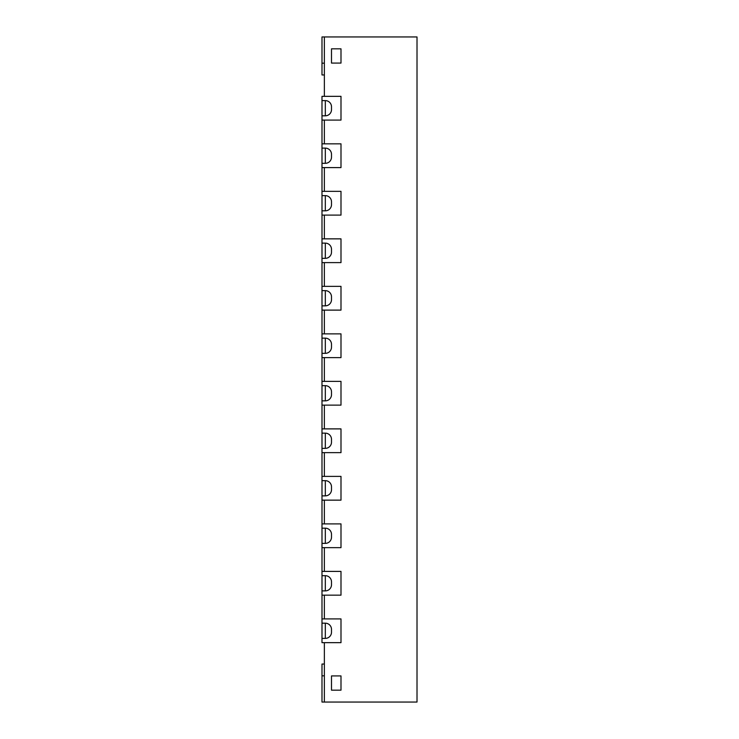 <?xml version="1.0" encoding="UTF-8"?>
<svg xmlns="http://www.w3.org/2000/svg" width="739" height="739" viewBox="0 0 739 739"><rect width="100%" height="100%" fill="white"/><g stroke="black" fill="none" stroke-linecap="round" stroke-linejoin="round"><path stroke-width="1.11" d="M324.366 74.953L321.992 74.953L321.992 36.95L324.366 36.95L324.366 96.338L340.993 96.338L321.992 96.338L321.992 100.606L325.317 100.606A6.18 6.18 0 0 1 331.497 106.785L331.497 109.64A6.18 6.18 0 0 1 325.317 115.811L321.992 115.811L321.992 148.114L325.317 148.114A6.18 6.18 0 0 1 331.497 154.294L331.497 157.139A6.18 6.18 0 0 1 325.317 163.319L321.992 163.319L321.992 195.623L325.317 195.623A6.18 6.18 0 0 1 331.497 201.802L331.497 204.648A6.18 6.18 0 0 1 325.317 210.827L321.992 210.827L321.992 243.131L325.317 243.131A6.18 6.18 0 0 1 331.497 249.311L331.497 252.156A6.18 6.18 0 0 1 325.317 258.336L321.992 258.336L321.992 290.639L325.317 290.639A6.18 6.18 0 0 1 331.497 296.81L331.497 299.664A6.18 6.18 0 0 1 325.317 305.844L321.992 305.844L321.992 338.148L325.317 338.148A6.18 6.18 0 0 1 331.497 344.319L331.497 347.173A6.18 6.18 0 0 1 325.317 353.344L321.992 353.344L321.992 385.656L325.317 385.656A6.18 6.18 0 0 1 331.497 391.827L331.497 394.681A6.18 6.18 0 0 1 325.317 400.852L321.992 400.852L321.992 433.156L325.317 433.156A6.18 6.18 0 0 1 331.497 439.336L331.497 442.19A6.18 6.18 0 0 1 325.317 448.361L321.992 448.361L321.992 480.664L325.317 480.664A6.18 6.18 0 0 1 331.497 486.844L331.497 489.689A6.18 6.18 0 0 1 325.317 495.869L321.992 495.869L321.992 528.173L325.317 528.173A6.18 6.18 0 0 1 331.497 534.352L331.497 537.198A6.18 6.18 0 0 1 325.317 543.377L321.992 543.377L321.992 575.681L325.317 575.681A6.18 6.18 0 0 1 331.497 581.861L331.497 584.706A6.18 6.18 0 0 1 325.317 590.886L321.992 590.886L321.992 618.913L340.993 618.913L340.993 642.662L321.992 642.662L321.992 638.394L325.317 638.394L325.317 623.189A6.18 6.18 0 0 1 331.497 629.36L331.497 632.214A6.18 6.18 0 0 1 325.317 638.394M321.992 618.913L321.992 623.189L325.317 623.189M321.992 638.394L321.992 623.189M321.992 571.404L340.993 571.404L340.993 595.163L321.992 595.163M321.992 590.886L321.992 575.681M321.992 523.896L340.993 523.896L340.993 547.654L321.992 547.654M321.992 543.377L321.992 528.173M321.992 476.387L340.993 476.387L340.993 500.146L321.992 500.146M321.992 495.869L321.992 480.664M321.992 428.888L340.993 428.888L340.993 452.637L321.992 452.637M321.992 448.361L321.992 433.156M331.497 63.083L331.497 48.829L340.993 48.829L340.993 63.083L340.993 48.829L331.497 48.829L331.497 63.083L340.993 63.083L331.497 63.083M331.497 690.171L331.497 675.917L340.993 675.917L340.993 690.171L340.993 675.917L331.497 675.917L331.497 690.171L340.993 690.171L331.497 690.171M321.992 381.379L340.993 381.379L340.993 405.129L321.992 405.129M321.992 400.852L321.992 385.656M321.992 333.871L340.993 333.871L340.993 357.621L321.992 357.621M321.992 353.344L321.992 338.148M321.992 286.363L340.993 286.363L340.993 310.112L321.992 310.112M321.992 305.844L321.992 290.639M321.992 238.854L340.993 238.854L340.993 262.613L321.992 262.613M321.992 258.336L321.992 243.131M321.992 191.346L340.993 191.346L340.993 215.104L321.992 215.104M321.992 210.827L321.992 195.623M324.366 664.047L321.992 664.047L321.992 702.05L417.008 702.05L417.008 36.95L324.366 36.95M321.992 143.837L340.993 143.837L340.993 167.596L321.992 167.596M321.992 163.319L321.992 148.114M324.366 702.05L324.366 642.662L340.993 642.662L340.993 618.913L324.366 618.913L324.366 595.163L340.993 595.163L340.993 571.404L324.366 571.404L324.366 547.654L340.993 547.654L340.993 523.896L324.366 523.896L324.366 500.146L340.993 500.146L340.993 476.387L324.366 476.387L324.366 452.637L340.993 452.637L340.993 428.888L324.366 428.888L324.366 405.129L340.993 405.129L340.993 381.379L324.366 381.379L324.366 357.621L340.993 357.621L340.993 333.871L324.366 333.871L324.366 310.112L340.993 310.112L340.993 286.363L324.366 286.363L324.366 262.613L340.993 262.613L340.993 238.854L324.366 238.854L324.366 215.104L340.993 215.104L340.993 191.346L324.366 191.346L324.366 167.596L340.993 167.596L340.993 143.837L324.366 143.837L324.366 120.087L340.993 120.087L340.993 96.338L340.993 120.087L321.992 120.087M321.992 115.811L321.992 100.606M325.317 590.886L325.317 575.681M325.317 543.377L325.317 528.173M325.317 495.869L325.317 480.664M325.317 448.361L325.317 433.156M325.317 400.852L325.317 385.656M325.317 353.344L325.317 338.148M325.317 305.844L325.317 290.639M325.317 258.336L325.317 243.131M325.317 210.827L325.317 195.623M321.992 675.825L324.366 675.825M321.992 63.175L324.366 63.175M325.317 163.319L325.317 148.114M325.317 115.811L325.317 100.606"/></g></svg>
